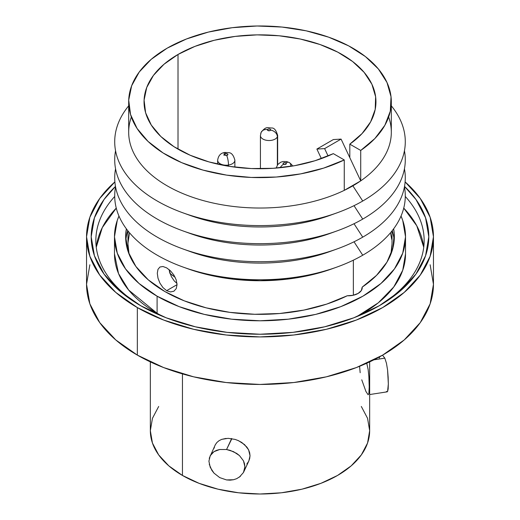 <?xml version="1.0" encoding="UTF-8"?>
<svg xmlns="http://www.w3.org/2000/svg" width="520" height="520" viewBox="0 0 520 520"><rect width="100%" height="100%" fill="white"/><g stroke="black" fill="none" stroke-linecap="round" stroke-linejoin="round"><path stroke-width="0.78" d="M114.712 196.469A164.151 94.77 0 0 0 142.305 306.637A164.151 94.77 180 0 1 95.849 240.578A164.151 94.77 180 0 1 114.712 196.469M140.634 305.689L140.634 305.689A168.805 97.461 180 0 1 115.473 186.42L104.046 199.478L94.439 217.763L91.195 236.775L94.439 255.788L104.046 274.072L119.645 290.921L140.634 305.689L166.218 317.811L195.403 326.814L227.071 332.358L260 334.23L292.929 332.358L324.597 326.814L353.782 317.811L379.366 305.689L400.354 290.921L415.954 274.072L425.562 255.788L428.805 236.775L425.562 217.763L415.954 199.478L404.528 186.42A168.805 97.461 180 0 1 379.366 305.689A168.805 97.461 180 0 1 140.634 305.689M114.478 236.775A145.522 84.019 180 0 0 157.099 296.186L179.153 306.631L204.315 314.392L231.608 319.176L260 320.788L288.392 319.176L315.686 314.392L340.847 306.631L362.901 296.186L380.998 283.452L394.446 268.925L402.727 253.162L405.522 236.775L402.727 220.383L401.031 216.06A145.522 84.019 180 0 1 405.522 236.775A145.522 84.019 180 0 1 315.686 314.392A145.522 84.019 180 0 1 157.099 296.186L157.099 313.293A145.522 84.019 0 0 0 163.202 316.615L157.099 313.293A9.315 5.375 -60 0 1 157.073 314.022A9.315 5.375 120 0 0 157.099 313.293L157.099 296.186L139.002 283.452L125.554 268.925L117.273 253.162L114.478 236.775L117.273 220.383L118.97 216.06A145.522 84.019 180 0 0 114.478 236.775L114.478 253.883L118.534 273.579L128.687 290.095L157.099 313.293A145.522 84.019 0 0 1 114.478 253.883L114.478 253.883M356.798 316.615A145.522 84.019 0 0 0 405.522 253.883L402.734 270.257L393.763 286.962L378.274 302.835L356.798 316.615M127.77 230.659A134.342 77.564 0 0 0 125.814 240.578M165.002 291.623A134.342 77.564 180 0 1 125.658 236.775A134.342 77.564 180 0 1 126.367 228.813L125.658 236.775L128.238 251.908L135.883 266.454L148.298 279.864L165.002 291.623L184.269 300.839L206.154 307.834L229.911 312.37L254.709 314.275L279.689 313.502L303.992 310.063L326.768 304.083L347.224 295.769A134.342 77.564 180 0 1 165.002 291.623M182.455 373.887L182.455 475.456A109.662 63.316 0 0 0 301.964 489.184A109.662 63.316 0 0 0 369.662 430.684L367.556 443.04L361.316 454.916L351.182 465.862L337.545 475.456L320.925 483.327L301.964 489.184L281.392 492.785L260 494L238.608 492.785L218.036 489.184L199.076 483.327L182.455 475.456L182.455 373.887M219.096 440.654L216.944 442.442L215.352 444.665L216.944 442.442L219.096 440.654L221.748 439.354L228.118 438.328L235.164 439.419L238.589 440.719L244.556 444.6L248.593 449.813L249.665 452.738L250.023 455.722L249.659 458.673L248.58 461.474L246.857 463.976M214.194 448.149L214.37 447.265M89.869 264.764L86.541 284.303A173.459 100.145 0 0 0 137.345 355.115L137.345 307.587L163.631 320.041L193.622 329.297L226.161 334.997L260 336.921L293.839 334.997L326.378 329.297L356.369 320.041L382.655 307.587L404.228 292.416L420.257 275.1L430.131 256.315L433.459 236.775L430.131 217.237L420.257 198.452L405.119 181.909A173.459 100.145 180 0 1 433.459 236.775A173.459 100.145 180 0 1 326.378 329.297A173.459 100.145 180 0 1 137.345 307.587L137.345 355.115A173.459 100.145 0 0 0 326.378 376.825A173.459 100.145 0 0 0 433.459 284.303L430.131 264.764M116.259 208.117A164.151 94.77 0 0 0 96.259 247.228L102.297 227.597L116.259 208.117M231.862 438.653L226.558 449.521L233.5 451.64L239.453 455.572L243.471 460.831L244.894 466.752L243.477 472.478L239.382 477.126M209.248 464.256L211.842 470.347L214.013 473.148L219.719 477.607L226.558 479.934L230.094 480.162L233.493 479.732L226.558 479.934L219.719 477.607L214.013 473.148L210.236 467.35L208.91 461.201L210.23 455.696L214 451.633L219.7 449.507L226.558 449.521L230.081 450.326L236.659 453.394L239.453 455.572L243.471 460.831L244.536 463.762L244.894 466.752L244.536 469.709L243.477 472.478L248.879 460.882L250.023 455.722L248.593 449.813L246.87 447.083L241.761 442.462L237.66 440.31M373.9 359.834L384.82 358.144L382.512 355.199L384.82 358.144L373.9 359.834M360.165 372.723L359.567 366.138M366.756 363.233L368.134 369.473L368.875 376.616L369.213 386.9L368.875 393.529L368.134 394.765L365.931 391.488L361.757 379.815M386.477 363.331L384.82 358.144L386.477 363.331L387.582 370.058L386.477 363.331M388.161 377.306L387.582 370.058L388.336 383.955L388.161 377.306M388.161 388.954L388.336 383.955L387.575 391.553L388.161 388.954M369.662 394.55L387.212 391.833L387.575 391.553L387.094 391.833L386.477 391.411M215.352 444.665L209.242 458.315M226.077 438.412L221.644 439.394M210.23 455.696L211.828 453.453L214 451.633L216.645 450.313L219.7 449.507L226.558 449.521L231.614 438.613L231.186 438.549M403.741 208.117L416.76 225.771L423.741 247.228A164.151 94.77 0 0 0 403.741 208.117M405.288 196.469A164.151 94.77 180 0 1 424.151 240.578A164.151 94.77 180 0 1 377.689 306.637A164.151 94.77 0 0 0 405.288 196.469M86.541 236.775A173.459 100.145 180 0 0 137.345 307.587L115.772 292.416L99.742 275.1L89.869 256.315L86.541 236.775L89.869 217.237L99.742 198.452L114.881 181.909A173.459 100.145 180 0 0 86.541 236.775L86.541 284.303L89.869 303.843L99.742 322.627L115.772 339.944L137.345 355.115L163.631 367.569L193.622 376.825L226.161 382.525L260 384.449L293.839 382.525L326.378 376.825L356.369 367.569L382.655 355.115L404.228 339.944L420.257 322.627L430.131 303.843L433.459 284.303L433.459 236.775M150.339 361.894L150.339 430.684A109.662 63.316 0 0 0 182.455 475.456L168.818 465.862L158.685 454.916L152.445 443.04L150.339 430.684L152.445 418.334L158.685 406.458M361.316 406.458L367.556 418.334L369.662 430.684L369.662 361.894M175.156 277.31L169.962 273.39A110.13 63.583 180 0 0 175.149 277.31M394.186 240.584A134.342 77.564 0 0 0 392.229 230.659M362.18 287.131L362.18 288.314L362.18 287.131L376.578 275.32L386.938 262.171L392.893 248.144L394.238 233.721L393.64 228.813A134.342 77.564 180 0 1 394.342 236.775A134.342 77.564 180 0 1 362.18 287.131A13.968 8.066 180 0 1 362.219 287.722A13.968 8.066 180 0 1 347.224 295.769L353.119 295.282L358.124 293.423L361.341 290.537L362.18 287.131M233.493 479.732L236.665 478.686L240.396 476.326M379.256 358.104L379.912 356.401M157.983 278.135L157.294 273.247L157.976 269.36L159.933 267.014L162.948 266.5L166.647 267.858L170.508 270.861L173.901 275.08L176.222 279.909L177.053 284.668L176.222 288.639L173.901 291.207L170.508 291.941L166.647 290.667L177.053 284.661L176.222 288.639L173.894 291.213L170.508 291.941L166.647 290.667L162.935 287.56L159.919 283.133L157.97 278.096L157.294 273.247L157.976 269.36L159.933 267.014L162.948 266.5L166.647 267.858L170.573 270.933M128.68 101.797L128.68 132.216A131.32 75.816 0 0 0 204.412 200.902A131.32 75.816 0 0 0 344.26 190.365L344.26 159.946A131.32 75.816 180 0 1 204.412 170.489A131.32 75.816 180 0 1 128.68 101.797A131.32 75.816 180 0 1 167.141 48.184L151.222 59.325L139.243 72.007L131.651 85.767L128.713 100.113L130.546 114.517L137.072 128.466L148.064 141.44L163.118 152.977L181.681 162.656L203.099 170.125L226.571 175.117L251.264 177.444L276.269 177.028L300.69 173.881L323.628 168.116L344.26 159.946L333.346 153.647A115.953 66.944 180 0 1 210.301 162.279A115.953 66.944 180 0 1 144.047 101.797A115.953 66.944 180 0 1 178.009 54.464L178.009 149.136L178.009 54.464L194.974 46.371L214.286 40.274L235.242 36.4L257.088 34.873L279.038 35.763L300.3 39.026L320.119 44.551L337.766 52.143L352.612 61.516L364.124 72.345L371.891 84.234L375.622 96.752L375.193 109.453L370.611 121.882L362.043 133.582L349.81 144.144L360.724 150.442L360.724 180.863A131.32 75.816 180 0 1 352.859 185.822L362.732 201.032A145.288 83.883 -0 0 0 391.32 105.833A145.288 83.883 180 0 1 362.732 201.032A145.288 83.883 180 0 1 336.882 212.894A145.288 83.883 180 0 1 183.118 212.894A145.288 83.883 180 0 1 128.68 105.833A145.288 83.883 0 0 0 176.319 210.294A145.288 83.883 0 0 0 362.732 201.032L352.859 185.822A131.32 75.816 180 0 1 344.26 190.365L360.724 180.863A131.32 75.816 180 0 1 352.859 185.822A131.32 75.816 180 0 1 344.26 190.365L344.26 159.946L333.346 153.647L315.055 160.713L294.788 165.659L273.26 168.305L251.264 168.552L229.573 166.394L208.988 161.915L190.236 155.266L173.992 146.692L160.849 136.506L151.281 125.067L145.62 112.788L144.085 100.113L146.725 87.503L153.439 75.407L163.995 64.259L178.009 54.464A115.953 66.944 180 0 1 304.375 39.949A115.953 66.944 180 0 1 375.954 101.797A115.953 66.944 180 0 1 349.81 144.144L360.724 150.442L374.875 138.535L384.859 125.288L390.306 111.189L391.027 96.752L386.99 82.498L378.352 68.945L365.411 56.583L348.647 45.864L328.659 37.173L306.189 30.823L282.035 27.06L257.088 26L232.239 27.697L208.403 32.078L186.44 38.994L167.141 48.184A131.32 75.816 180 0 1 310.252 31.753A131.32 75.816 180 0 1 391.32 101.797A131.32 75.816 180 0 1 360.724 150.442L360.724 180.863L349.81 157.657L349.81 144.144L349.81 157.657L360.724 180.863A131.32 75.816 -0 0 0 391.32 132.216L391.32 101.797M388.648 117.007A131.32 75.816 180 0 1 360.724 180.863L344.26 190.365A131.32 75.816 180 0 1 192.706 197.321A131.32 75.816 180 0 1 131.352 117.007M362.732 219.096A145.288 83.883 -0 0 0 404.443 150.748A145.288 83.883 180 0 1 362.732 219.096A145.288 83.883 180 0 1 336.882 230.958A145.288 83.883 180 0 1 183.118 230.958A145.288 83.883 180 0 1 115.557 150.748A145.288 83.883 0 0 0 197.249 235.436A145.288 83.883 0 0 0 362.732 219.096L354.016 205.673L362.732 219.096M362.732 237.153A145.288 83.883 -0 0 0 404.443 168.811A145.288 83.883 180 0 1 362.732 237.153A145.288 83.883 180 0 1 336.882 249.015A145.288 83.883 180 0 1 183.118 249.015A145.288 83.883 180 0 1 115.557 168.811A145.288 83.883 0 0 0 197.249 253.494A145.288 83.883 0 0 0 362.732 237.153L354.016 223.73L362.732 237.153M362.732 255.216A145.288 83.883 -0 0 0 404.443 186.869A145.288 83.883 180 0 1 362.732 255.216A145.288 83.883 180 0 1 336.882 267.079A145.288 83.883 180 0 1 183.118 267.079A145.288 83.883 180 0 1 115.557 186.869A145.288 83.883 0 0 0 197.249 271.557A145.288 83.883 0 0 0 362.732 255.216L354.016 241.794L362.732 255.216M392.015 244.075L390.923 254.169A132.015 76.219 -0 0 0 392.015 244.381L392.015 230.925M353.353 260.175L353.353 295.23L353.353 260.175M170.157 273.93L169.383 271.459M129.077 254.163L127.985 244.244M128.017 242.697L129.519 232.791M390.481 232.791L391.729 239.337M127.985 230.925L127.985 244.381A132.015 76.219 0 0 0 129.077 254.169M173.901 275.08L176.222 279.909L177.053 284.668L166.647 290.667L162.935 287.56L159.919 283.133M187.714 268.73L207.928 274.755L233.454 279.221L260 280.735L286.546 279.221L312.072 274.755L332.286 268.73M183.118 267.079L187.993 268.834A136.071 78.559 0 0 0 332.007 268.834L336.882 267.079M333.255 250.283A132.015 76.219 180 0 1 186.745 250.283M183.118 249.015L190.138 251.544A132.015 76.219 0 0 0 329.862 251.544L336.882 249.015M333.255 232.219A132.015 76.219 180 0 1 186.745 232.219M183.118 230.958L190.138 233.487A132.015 76.219 0 0 0 329.862 233.487L336.882 230.958M333.255 214.162A132.015 76.219 180 0 1 186.745 214.162M183.118 212.894L190.138 215.423A132.015 76.219 0 0 0 329.862 215.423L336.882 212.894M168.968 269.471L171.321 276.562L174.311 281.008L176.995 283.452M324.617 148.609L341.081 139.1L349.81 157.657L341.081 139.1L324.617 148.609L316.882 149.065L321.367 158.6L316.882 149.065L333.346 139.562L316.882 149.065L324.617 148.609L328.088 155.987L324.617 148.609M333.346 139.562L341.081 139.1L333.346 139.562M292.578 166.042L291.668 164.573L289.341 162.572A6.987 4.03 120 0 0 285.851 162.916A1.631 0.943 180 0 1 285.851 164.249A1.631 0.943 180 0 1 283.543 164.249A6.987 4.03 120 0 0 280.176 167.719A6.987 4.03 -60 0 1 283.543 164.249L285.317 164.45L286.325 163.585L285.851 162.916L284.07 162.715L283.192 163.222L283.543 164.249A1.631 0.943 180 0 1 283.543 162.916A1.631 0.943 180 0 1 285.851 162.916A6.987 4.03 -60 0 1 289.341 162.572A6.987 4.03 -60 0 1 290.791 165.769A8.613 4.973 180 0 1 291.486 166.225M217.666 160.517A8.613 4.973 0 0 0 228.494 165.048A6.987 1.476 -98.8 0 0 226.688 155.454A1.631 0.943 180 0 1 224.692 154.785A1.631 0.943 180 0 1 225.843 153.634A6.987 1.476 -98.8 0 0 224.764 152.438A6.987 1.476 81.2 0 1 225.843 153.634L224.647 154.421L224.972 155.116L226.688 155.454L227.675 155.012L227.558 153.972L225.843 153.634A1.631 0.943 180 0 1 227.838 154.297A1.631 0.943 180 0 1 226.688 155.454A6.987 1.476 81.2 0 1 228.494 165.048A8.613 4.973 180 0 1 217.653 160.245A8.613 4.973 180 0 1 217.653 160.238M228.494 166.225L228.494 165.048L228.494 166.225M234.878 167.154L234.878 160.245A8.613 4.973 180 0 1 228.494 165.048A8.613 4.973 0 0 0 234.864 159.972M224.036 155.441A6.987 1.476 81.2 0 1 224.764 152.438C223.574 152.731 218.699 153.075 217.653 160.245L217.653 164.119M260.715 134.264A6.987 5.512 24.9 0 1 261.17 132.288A6.987 5.512 24.9 0 1 267.462 129.603A1.631 0.943 180 0 1 269.464 128.941A1.631 0.943 180 0 1 270.615 130.091A6.987 5.512 24.9 0 1 277.361 136.838A8.613 4.973 0 0 0 277.608 135.037M277.654 164.665L277.654 135.551A8.613 4.973 180 0 1 277.361 136.838L277.361 165.074L277.361 136.838A8.613 4.973 180 0 1 267.917 140.484A8.613 4.973 180 0 1 260.423 135.551L260.423 168.74M260.468 136.065A8.613 4.973 0 0 0 268.359 140.511A8.613 4.973 0 0 0 277.361 136.838A6.987 5.512 -155.1 0 0 270.615 130.091L270.452 129.376L268.827 128.915L267.748 129.272L267.423 129.968L269.25 130.78L270.615 130.091A1.631 0.943 180 0 1 268.619 130.754A1.631 0.943 180 0 1 267.462 129.603A6.987 5.512 -155.1 0 0 261.17 132.288M405.522 236.775L405.522 253.883M289.341 162.572L286.546 161.538L282.939 161.519L280.611 162.273L277.719 164.587L276.178 168.083M234.878 160.245C233.578 155.324 231.576 152.802 228.872 152.678L224.776 152.431M277.654 135.551C276.211 130.319 274.228 127.797 271.7 127.998C267.618 127.959 266.221 125.847 261.131 132.366L260.423 135.551"/></g></svg>
